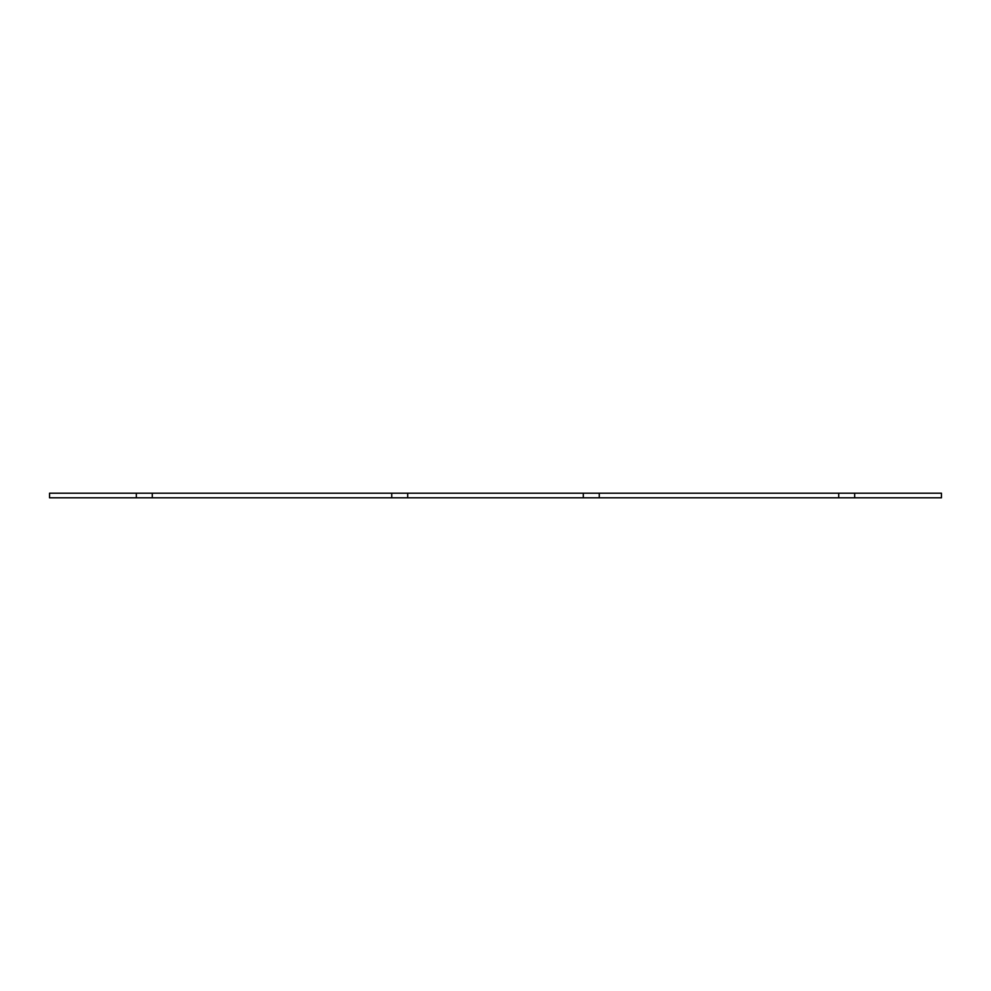<?xml version="1.0" encoding="UTF-8"?>
<svg xmlns="http://www.w3.org/2000/svg" width="991" height="991" viewBox="0 0 991 991"><rect width="100%" height="100%" fill="white"/><g stroke="black" fill="none" stroke-linecap="round" stroke-linejoin="round"><path stroke-width="1.49" d="M152.292 493.196L152.292 497.804L49.55 497.804L49.55 493.196L941.45 493.196L941.45 497.804L838.708 497.804L838.708 493.196M152.292 497.804L407.697 497.804L407.697 493.196L407.697 497.804L583.303 497.804L583.303 493.196M391.742 497.804L391.742 493.196L391.742 497.804M136.324 497.804L136.324 493.196M854.676 493.196L854.676 497.804M599.258 493.196L599.258 497.804L838.708 497.804M599.258 497.804L583.303 497.804"/></g></svg>
